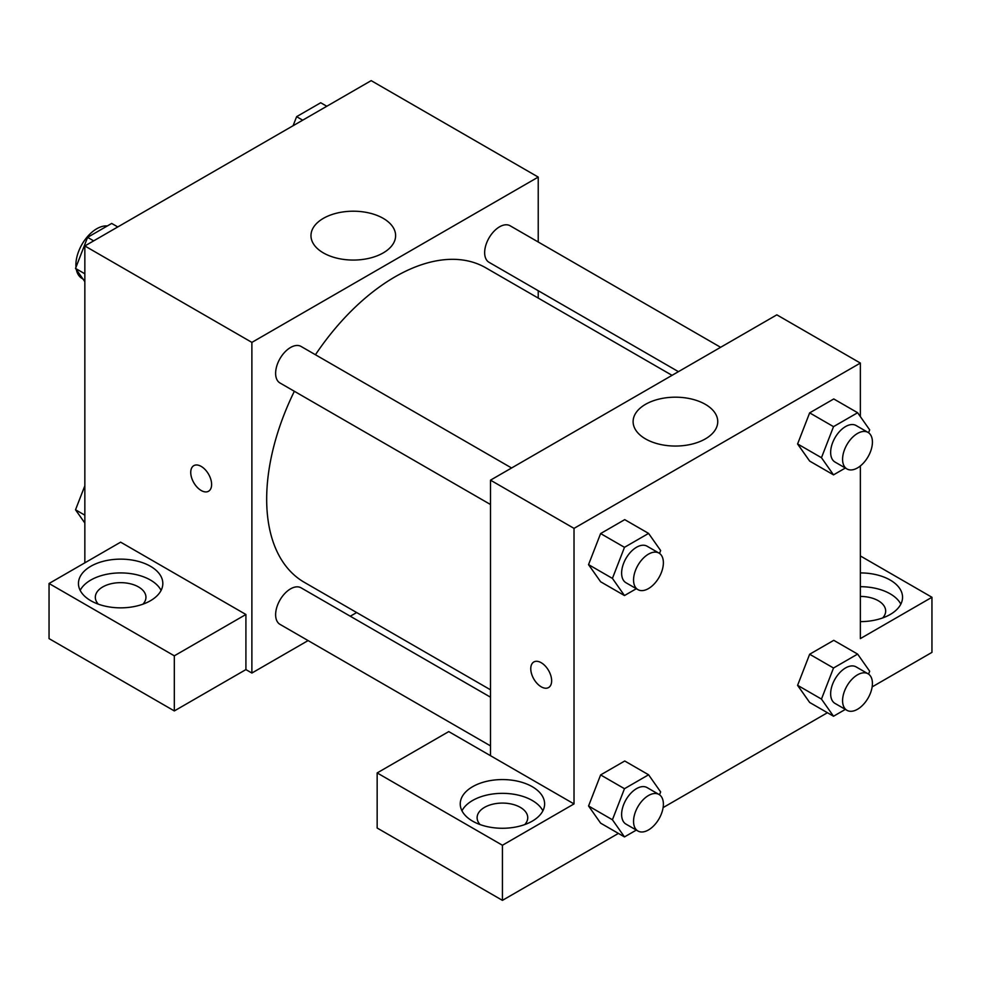 <?xml version="1.0" encoding="UTF-8"?>
<svg xmlns="http://www.w3.org/2000/svg" width="981" height="981" viewBox="0 0 981 981"><rect width="100%" height="100%" fill="white"/><g stroke="black" fill="none" stroke-linecap="round" stroke-linejoin="round"><path stroke-width="1.47" d="M107.321 225.961A29.528 17.045 120 0 0 86.389 237.929A29.528 17.045 120 0 0 75.893 264.907A29.528 17.045 120 0 0 75.991 267.212M76.334 269.567A29.528 17.045 120 0 0 82.012 278.42L82.931 278.96M84.844 562.824L84.844 245.961L371.186 80.638L538.226 177.083L538.226 242M538.226 290.707L538.226 298.077M323.374 218.358A42.318 24.427 180 0 1 369.481 213.061A42.318 24.427 180 0 1 395.613 235.624A42.318 24.427 180 0 1 353.295 260.063A42.318 24.427 180 0 1 310.977 235.624A42.318 24.427 180 0 1 323.374 218.358M308.095 640.581L251.884 673.04L251.884 342.394L84.844 245.961M251.884 342.394L538.226 177.083M193.797 465.656A14.764 8.522 -120 0 0 191.54 477.489A14.764 8.522 -120 0 0 201.191 490.5A14.764 8.522 60 0 1 191.528 477.489A14.764 8.522 60 0 1 193.797 465.656A14.764 8.522 60 0 1 208.561 474.191A14.764 8.522 60 0 1 208.561 491.236A14.764 8.522 60 0 1 201.179 490.5A14.764 8.522 -120 0 0 208.561 491.236M245.912 614.486L120.638 542.162L49.05 583.499L174.324 655.823L245.912 614.486L245.912 669.594L251.884 673.04M90.804 566.27A42.183 24.353 180 0 1 136.776 560.997A42.183 24.353 180 0 1 162.821 583.499A42.183 24.353 180 0 1 120.638 607.852A42.183 24.353 180 0 1 78.455 583.499A42.183 24.353 180 0 1 90.804 566.27M161.092 590.378A42.183 24.353 0 0 0 90.804 580.053A42.183 24.353 0 0 0 80.172 590.378M98.321 604.161A25.31 14.617 180 0 1 95.329 597.27A25.31 14.617 180 0 1 110.951 583.769A25.31 14.617 180 0 1 138.529 586.945A25.31 14.617 180 0 1 145.948 597.27A25.31 14.617 180 0 1 142.956 604.161M174.324 655.823L174.324 710.931L245.912 669.594M49.05 583.499L49.05 638.606L174.324 710.931M356.667 612.536L350.278 616.227M511.591 467.986L301.081 346.452A21.091 12.177 120 0 0 279.99 358.629A21.091 12.177 120 0 0 279.99 382.982L490.5 504.516M490.5 697.184L301.081 587.827A21.091 12.177 120 0 0 284.833 593.468A21.091 12.177 120 0 0 275.624 614.695A21.091 12.177 120 0 0 279.99 624.357L490.5 745.891M720.618 347.299L510.108 225.765A21.091 12.177 120 0 0 493.86 231.418A21.091 12.177 120 0 0 484.651 252.644A21.091 12.177 120 0 0 489.016 262.295L678.435 371.664M672.059 375.343L485.828 267.825A181.559 104.82 120 0 0 315.441 354.742M294.349 391.272A181.559 104.82 120 0 0 266.673 499.182A181.559 104.82 120 0 0 304.269 582.297L490.5 689.802M490.5 755.701L448.746 731.593L377.158 772.93L502.431 845.254L574.02 803.917L490.5 755.701L490.5 480.163L776.842 314.84L860.362 363.068L860.362 416.618M377.158 772.93L377.158 828.025L502.431 900.362L618.398 833.409M663.107 807.596L827.424 712.721M872.134 686.908L931.95 652.377L931.95 597.27L860.362 638.606L860.362 465.926M860.362 596.436A25.31 14.617 180 0 1 878.265 600.715A25.31 14.617 180 0 1 885.671 611.053A25.31 14.617 180 0 1 882.679 617.932M900.828 604.161A42.183 24.353 0 0 0 860.362 586.699M860.362 572.916A42.183 24.353 180 0 1 902.545 597.27A42.183 24.353 180 0 1 860.362 621.623M480.114 824.592A25.31 14.617 180 0 1 477.122 817.7A25.31 14.617 180 0 1 502.431 803.083A25.31 14.617 180 0 1 527.741 817.7A25.31 14.617 180 0 1 524.749 824.592M542.885 810.809A42.183 24.353 0 0 0 472.609 800.471A42.183 24.353 0 0 0 461.965 810.809M472.609 786.701A42.183 24.353 180 0 1 518.569 781.416A42.183 24.353 180 0 1 544.614 803.917A42.183 24.353 180 0 1 502.431 828.271A42.183 24.353 180 0 1 460.248 803.917A42.183 24.353 180 0 1 472.609 786.701M502.431 845.254L502.431 900.362M860.362 555.945L931.95 597.27M845.352 709.398L833.519 716.24L821.465 699.085L833.519 668.012L809.656 654.241L833.764 640.323L809.656 654.241L797.602 685.314L809.656 702.457L797.565 685.339M845.352 468.023L833.519 474.865L809.656 461.082L797.565 443.976M833.519 474.865L821.465 457.71L833.519 426.649L809.656 412.866L833.764 398.948L809.656 412.866L797.602 443.939L809.656 461.082M636.326 588.71L624.48 595.553L600.617 581.77L588.539 564.651L600.617 533.554L624.725 519.636L600.617 533.554L624.48 547.324L648.588 533.406L660.642 550.562L659.526 553.431M624.48 788.699L600.617 774.929L624.725 760.998L600.617 774.929L588.563 805.99L600.617 823.145L588.563 805.99L612.426 819.773L624.48 788.699L648.588 774.782L660.642 791.937L659.526 794.806M574.02 803.917L574.02 528.379L860.362 363.068M705.351 404.344A42.318 24.427 180 0 1 717.749 421.609A42.318 24.427 180 0 1 675.431 446.048A42.318 24.427 180 0 1 633.113 421.609A42.318 24.427 180 0 1 659.232 399.046A42.318 24.427 180 0 1 705.351 404.344M574.02 528.379L490.5 480.163M533.823 661.967A14.764 8.522 -120 0 0 531.567 673.8A14.764 8.522 -120 0 0 541.218 686.81A14.764 8.522 60 0 1 531.555 673.8A14.764 8.522 60 0 1 533.823 661.979A14.764 8.522 60 0 1 548.587 670.501A14.764 8.522 60 0 1 548.587 687.546A14.764 8.522 60 0 1 541.205 686.81A14.764 8.522 -120 0 0 548.587 687.546M624.48 595.553L612.426 578.398L624.48 547.324M659.011 553.1L647.08 546.209A21.091 12.177 120 0 0 630.832 551.862A21.091 12.177 120 0 0 621.623 573.088A21.091 12.177 120 0 0 625.988 582.751L637.92 589.63A21.091 12.177 120 0 0 659.011 577.453A21.091 12.177 120 0 0 659.011 553.1A21.091 12.177 120 0 0 642.763 558.753A21.091 12.177 120 0 0 633.554 579.979A21.091 12.177 120 0 0 637.92 589.63M600.617 581.77L588.563 564.627L612.426 578.398M648.588 533.406L624.725 519.636M833.519 426.649L857.627 412.731L869.681 429.874L868.565 432.744M868.05 432.413L856.119 425.533A21.091 12.177 120 0 0 839.859 431.174A21.091 12.177 120 0 0 830.649 452.4A21.091 12.177 120 0 0 835.027 462.063L846.959 468.955A21.091 12.177 120 0 0 868.05 456.778A21.091 12.177 120 0 0 868.05 432.413A21.091 12.177 120 0 0 851.79 438.066A21.091 12.177 120 0 0 842.581 459.292A21.091 12.177 120 0 0 846.959 468.955M821.465 457.71L797.602 443.939M857.627 412.731L833.764 398.948M636.326 830.085L624.48 836.916L612.426 819.773M659.011 794.475L647.08 787.584A21.091 12.177 120 0 0 630.832 793.237A21.091 12.177 120 0 0 621.623 814.463A21.091 12.177 120 0 0 625.988 824.114L637.92 831.005A21.091 12.177 120 0 0 659.011 818.828A21.091 12.177 120 0 0 659.011 794.475A21.091 12.177 120 0 0 642.763 800.128A21.091 12.177 120 0 0 633.554 821.355A21.091 12.177 120 0 0 637.92 831.005M624.48 836.916L600.617 823.145M648.588 774.782L624.725 760.998M833.519 668.012L857.627 654.094L869.681 671.249L868.565 674.119M868.05 673.788L856.119 666.896A21.091 12.177 120 0 0 839.859 672.549A21.091 12.177 120 0 0 830.649 693.775A21.091 12.177 120 0 0 835.027 703.426L846.959 710.318A21.091 12.177 120 0 0 868.05 698.141A21.091 12.177 120 0 0 868.05 673.788A21.091 12.177 120 0 0 851.79 679.441A21.091 12.177 120 0 0 842.581 700.667A21.091 12.177 120 0 0 846.959 710.318M833.519 716.24L809.656 702.457M821.465 699.085L797.602 685.314M857.627 654.094L833.764 640.323M84.844 281.67L75.525 268.426L87.579 237.353L111.687 223.435L117.781 226.942M84.844 273.797L75.525 268.426M93.673 240.872L87.579 237.353M293.098 125.727L296.618 116.665L320.726 102.747L326.808 106.267M302.7 120.185L296.618 116.665M84.844 523.045L75.525 509.789L84.844 485.791M84.844 515.172L75.525 509.789"/></g></svg>
